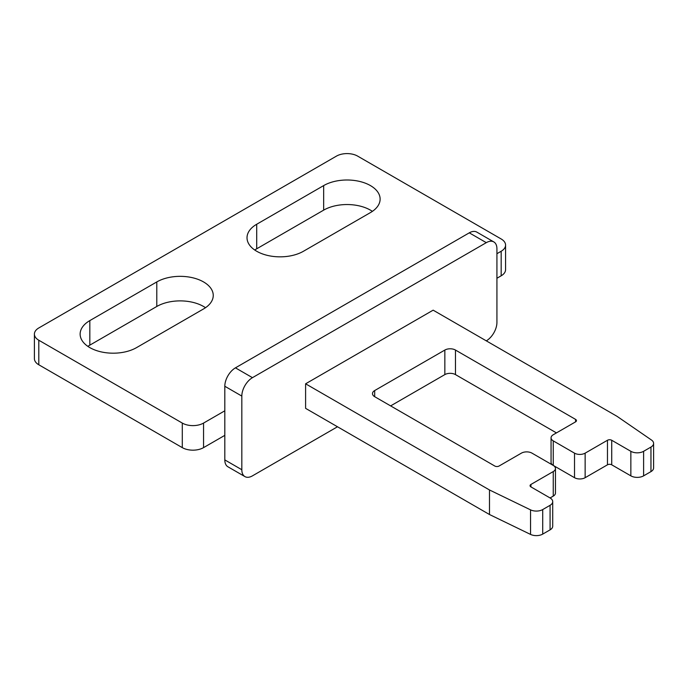 <?xml version="1.0" encoding="UTF-8"?>
<svg xmlns="http://www.w3.org/2000/svg" width="688" height="688" viewBox="0 0 688 688"><rect width="100%" height="100%" fill="white"/><g stroke="black" fill="none" stroke-linecap="round" stroke-linejoin="round"><path stroke-width="1.03" d="M493.812 241.918L476.801 232.097A15.033 8.677 120 0 0 469.285 232.836L235.442 367.848A15.033 8.677 120 0 0 224.813 386.26L224.813 459.902A15.033 8.677 120 0 0 227.926 466.782L244.937 476.603A15.033 8.677 -60 0 1 241.823 469.723L241.823 396.082A15.033 8.677 -60 0 1 252.453 377.669L486.296 242.658A15.033 8.677 -60 0 1 493.812 241.918A15.033 8.677 -60 0 1 496.925 248.798L496.925 322.44A15.033 8.677 -60 0 1 486.296 340.852M305.601 383.801L305.601 408.354L489.486 514.521L489.486 489.968L305.601 383.801L433.148 310.168L617.033 416.326L651.493 440.036A9.021 5.203 180 0 1 653.6 443.382A9.021 5.203 180 0 1 650.96 447.062L643.607 451.311A9.021 5.203 180 0 1 630.853 451.311L611.718 440.26A3.01 1.737 0 0 0 607.47 440.26L585.144 453.151A7.516 4.343 180 0 1 574.514 453.151L553.255 440.879A7.516 4.343 180 0 1 551.062 437.809A7.516 4.343 180 0 1 553.255 434.739L575.581 421.856A3.01 1.737 0 0 0 576.458 420.626A3.01 1.737 0 0 0 575.581 419.396L455.473 350.054A7.516 4.343 0 0 0 444.844 350.054L374.685 390.552A7.516 4.343 0 0 0 372.483 393.622A7.516 4.343 0 0 0 374.685 396.692L494.801 466.034A3.01 1.737 0 0 0 499.049 466.034L521.375 453.151A7.516 4.343 180 0 1 532.005 453.151L553.255 465.423A7.516 4.343 180 0 1 555.457 468.494A7.516 4.343 180 0 1 553.255 471.564L530.938 484.447A3.01 1.737 0 0 0 530.061 485.676A3.01 1.737 0 0 0 530.938 486.906L550.073 497.949A9.021 5.203 180 0 1 552.713 501.629A9.021 5.203 180 0 1 550.073 505.31L542.72 509.559A9.021 5.203 180 0 1 530.543 509.86L489.486 489.968M337.49 426.766L252.453 475.855A15.033 8.677 -60 0 1 244.937 476.603M550.073 505.31L550.073 529.863L542.72 534.103A9.021 5.203 0 0 1 530.543 534.413L489.486 514.521M550.073 529.863A9.021 5.203 0 0 0 552.713 526.174L552.713 501.629M555.457 468.494L555.457 493.038A7.516 4.343 0 0 1 553.255 496.108L550.073 497.949M556.446 432.898L455.473 374.599A7.516 4.343 0 0 0 444.844 374.599L390.629 405.894M551.062 437.809L551.062 462.353A7.516 4.343 0 0 0 553.204 465.389M650.96 447.062L650.96 471.615L643.607 475.855A9.021 5.203 0 0 1 630.853 475.855L611.718 464.813A3.01 1.737 0 0 0 607.47 464.813L585.144 477.696A7.516 4.343 0 0 1 574.514 477.696L553.315 465.458M650.96 471.615A9.021 5.203 0 0 0 653.6 467.935L653.6 443.382M224.813 410.805L203.553 423.077A15.033 8.677 180 0 1 182.294 423.077L38.803 340.233A15.033 8.677 180 0 1 34.4 334.101A15.033 8.677 180 0 1 38.803 327.961L336.423 156.133A15.033 8.677 180 0 1 357.683 156.133L501.174 238.977A15.033 8.677 180 0 1 505.577 245.117L505.577 269.662A15.033 8.677 0 0 1 501.174 275.802L496.925 278.253M505.577 245.117A15.033 8.677 180 0 1 501.174 251.249L496.925 253.709M224.813 435.358L203.553 447.63A15.033 8.677 0 0 1 182.294 447.63L38.803 364.778A15.033 8.677 0 0 1 34.4 358.646L34.4 334.101M203.553 308.938L136.594 347.595A33.067 19.092 180 0 1 100.551 351.74A33.067 19.092 180 0 1 80.135 334.101A33.067 19.092 180 0 1 89.827 320.599L156.787 281.934A33.067 19.092 180 0 1 192.829 277.797A33.067 19.092 180 0 1 213.246 295.436A33.067 19.092 180 0 1 203.553 308.938M372.38 211.362A33.067 19.092 0 0 0 323.67 210.132L323.67 185.588L256.701 224.254L256.701 248.798A33.067 19.092 0 0 0 254.758 250.028M323.67 185.588A33.067 19.092 180 0 1 359.704 181.451A33.067 19.092 180 0 1 380.12 199.09A33.067 19.092 180 0 1 370.436 212.592L303.468 251.249A33.067 19.092 180 0 1 267.434 255.394A33.067 19.092 180 0 1 247.018 237.747A33.067 19.092 180 0 1 256.701 224.254M323.67 210.132L256.701 248.798M205.506 307.708A33.067 19.092 0 0 0 156.787 306.478L89.827 345.144A33.067 19.092 0 0 0 87.875 346.374M469.285 232.836L486.296 242.658M235.442 367.848L252.453 377.669M224.813 386.26L241.823 396.082M224.813 459.902L241.823 469.723M530.543 534.413L530.543 509.86M542.72 534.103L542.72 509.559M530.938 484.447L530.938 486.906M553.255 496.108L553.255 471.564M374.685 390.552L374.685 396.692M444.844 374.599L444.844 350.054M455.473 350.054L455.473 374.599M575.581 421.856L575.581 419.396M553.255 440.879L553.255 465.423M574.514 477.696L574.514 453.151M585.144 453.151L585.144 477.696M607.47 464.813L607.47 440.26M611.718 440.26L611.718 464.813M630.853 475.855L630.853 451.311M643.607 475.855L643.607 451.311M501.174 275.802L501.174 251.249M203.553 423.077L203.553 447.63M89.827 320.599L89.827 345.144M156.787 281.934L156.787 306.478M182.294 447.63L182.294 423.077M38.803 340.233L38.803 364.778"/></g></svg>
